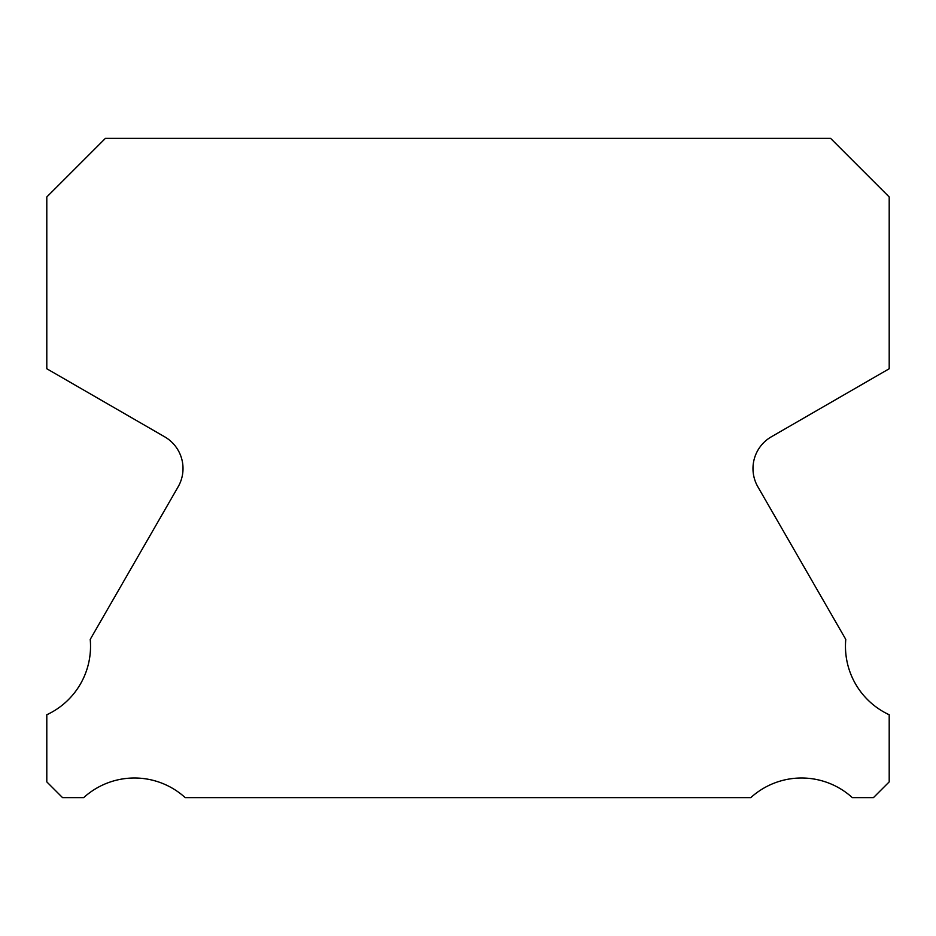 <?xml version="1.0" encoding="UTF-8"?>
<svg xmlns="http://www.w3.org/2000/svg" width="936" height="936" viewBox="0 0 936 936"><rect width="100%" height="100%" fill="white"/><g stroke="black" fill="none" stroke-linecap="round" stroke-linejoin="round"><path stroke-width="1.4" d="M889.2 714.753A75.453 75.453 0 0 1 845.781 639.405L757.879 486.837A36.621 36.621 0 0 1 771.299 436.831L889.2 368.749L889.2 196.969L830.595 138.364L105.405 138.364L46.8 196.969L46.8 368.749L164.701 436.831A36.621 36.621 0 0 1 178.121 486.837L90.219 639.405A75.453 75.453 0 0 1 46.8 714.753L46.8 781.888L62.548 797.636L83.678 797.636A75.453 75.453 0 0 1 185.211 797.636L750.789 797.636A75.453 75.453 0 0 1 852.322 797.636L873.452 797.636L889.2 781.888L889.2 714.753"/></g></svg>

